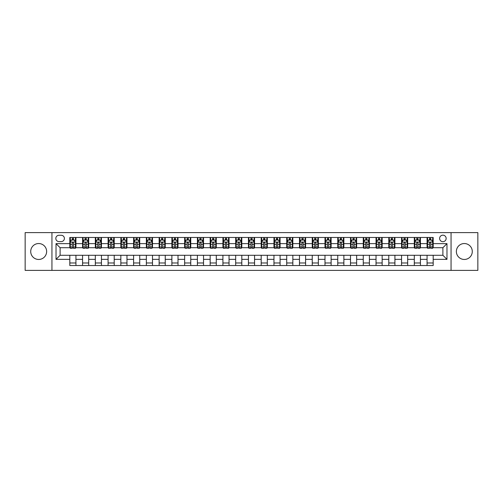 <?xml version="1.0" encoding="UTF-8"?>
<svg xmlns="http://www.w3.org/2000/svg" width="503" height="503" viewBox="0 0 503 503"><rect width="100%" height="100%" fill="white"/><g stroke="black" fill="none" stroke-linecap="round" stroke-linejoin="round"><path stroke-width="0.75" d="M464.326 243.54A7.96 7.96 0 0 0 456.366 251.5A7.96 7.96 0 0 0 464.326 259.46A7.96 7.96 0 0 0 472.286 251.5A7.96 7.96 0 0 0 464.326 243.54M38.674 243.54A7.96 7.96 0 0 0 30.714 251.5A7.96 7.96 0 0 0 38.674 259.46A7.96 7.96 0 0 0 46.634 251.5A7.96 7.96 0 0 0 38.674 243.54M442.892 235.165A3.27 3.27 0 0 0 439.622 238.435A3.27 3.27 0 0 0 442.892 241.698A3.27 3.27 0 0 0 446.155 238.435A3.27 3.27 0 0 0 442.892 235.165M451.053 270.381L477.85 270.381L477.85 232.619L451.053 232.619L451.053 270.381L51.947 270.381L51.947 232.619L25.15 232.619L25.15 270.381L51.947 270.381M58.989 241.597L61.234 241.597A3.163 3.163 0 0 0 64.397 238.435A3.163 3.163 0 0 0 61.234 235.272L58.989 235.272A3.163 3.163 0 0 0 55.82 238.435A3.163 3.163 0 0 0 58.989 241.597M451.053 232.619L51.947 232.619M69.81 259.359L56.028 259.359L56.028 243.641L69.81 243.641L69.81 247.721L60.108 247.721L60.108 255.279L69.81 255.279L69.81 265.534L433.19 265.534L433.19 255.279L442.892 255.279L442.892 247.721L433.19 247.721L433.19 243.641L446.972 243.641L446.972 259.359L433.19 259.359M433.19 243.641L433.19 237.466L69.81 237.466L69.81 243.641M427.066 237.466L427.066 247.721L427.581 247.721M429.518 247.721L430.744 247.721M432.681 247.721L433.19 247.721M427.066 247.721L419.923 247.721M414.309 237.466L414.309 247.721L414.818 247.721M416.761 247.721L417.98 247.721M414.309 247.721L407.166 247.721M401.551 237.466L401.551 247.721L402.06 247.721M403.997 247.721L405.223 247.721M401.551 247.721L394.402 247.721M388.788 237.466L388.788 247.721L389.303 247.721M391.24 247.721L392.466 247.721M388.788 247.721L381.645 247.721M376.03 237.466L376.03 247.721L376.54 247.721M378.482 247.721L379.708 247.721M376.03 247.721L368.888 247.721M363.273 237.466L363.273 247.721L363.782 247.721M365.719 247.721L366.945 247.721M363.273 247.721L356.124 247.721M350.509 237.466L350.509 247.721L351.025 247.721M352.961 247.721L354.187 247.721M350.509 247.721L343.367 247.721M337.752 237.466L337.752 247.721L338.261 247.721M340.204 247.721L341.43 247.721M337.752 247.721L330.609 247.721M324.995 237.466L324.995 247.721L325.504 247.721M327.44 247.721L328.666 247.721M324.995 247.721L317.846 247.721M312.237 237.466L312.237 247.721L312.747 247.721M314.683 247.721L315.909 247.721M312.237 247.721L305.088 247.721M299.474 237.466L299.474 247.721L299.983 247.721M301.926 247.721L303.152 247.721M299.474 247.721L292.331 247.721M286.716 237.466L286.716 247.721L287.226 247.721M289.168 247.721L290.388 247.721M286.716 247.721L279.567 247.721M273.959 237.466L273.959 247.721L274.468 247.721M276.405 247.721L277.631 247.721M273.959 247.721L266.81 247.721M261.195 237.466L261.195 247.721L261.705 247.721M263.647 247.721L264.874 247.721M261.195 247.721L254.053 247.721M248.438 237.466L248.438 247.721L248.947 247.721M250.89 247.721L252.11 247.721M248.438 247.721L241.295 247.721M235.681 237.466L235.681 247.721L236.19 247.721M238.126 247.721L239.353 247.721M235.681 247.721L228.532 247.721M222.917 237.466L222.917 247.721L223.433 247.721M225.369 247.721L226.595 247.721M222.917 247.721L215.774 247.721M210.16 237.466L210.16 247.721L210.669 247.721M212.612 247.721L213.832 247.721M210.16 247.721L203.017 247.721M197.402 237.466L197.402 247.721L197.912 247.721M199.848 247.721L201.074 247.721M197.402 247.721L190.253 247.721M184.639 237.466L184.639 247.721L185.154 247.721M187.091 247.721L188.317 247.721M184.639 247.721L177.496 247.721M171.881 237.466L171.881 247.721L172.391 247.721M174.334 247.721L175.56 247.721M171.881 247.721L164.739 247.721M159.124 237.466L159.124 247.721L159.633 247.721M161.57 247.721L162.796 247.721M159.124 247.721L151.975 247.721M146.36 237.466L146.36 247.721L146.876 247.721M148.813 247.721L150.039 247.721M146.36 247.721L139.218 247.721M133.603 237.466L133.603 247.721L134.112 247.721M136.055 247.721L137.281 247.721M133.603 247.721L126.46 247.721M120.846 237.466L120.846 247.721L121.355 247.721M123.292 247.721L124.518 247.721M120.846 247.721L113.697 247.721M108.088 237.466L108.088 247.721L108.598 247.721M110.534 247.721L111.76 247.721M108.088 247.721L100.94 247.721M95.325 237.466L95.325 247.721L95.834 247.721M97.777 247.721L99.003 247.721M95.325 247.721L88.182 247.721M82.567 237.466L82.567 247.721L83.077 247.721M85.02 247.721L86.239 247.721M82.567 247.721L75.419 247.721M69.81 247.721L70.319 247.721M72.256 247.721L73.482 247.721M69.81 255.279L75.934 255.279L75.934 265.534M433.19 255.279L75.934 255.279M75.934 237.466L75.934 247.721M69.81 240.019L70.319 240.019M72.256 240.019L73.482 240.019M75.419 240.019L75.934 240.019M69.81 262.981L75.934 262.981M82.567 255.279L82.567 265.534M88.691 237.466L88.691 247.721M82.567 240.019L83.077 240.019M85.02 240.019L86.239 240.019M88.182 240.019L88.691 240.019M88.691 255.279L88.691 265.534M82.567 262.981L88.691 262.981M95.325 255.279L95.325 265.534M101.449 255.279L101.449 265.534M95.325 262.981L101.449 262.981M101.449 237.466L101.449 247.721M95.325 240.019L95.834 240.019M97.777 240.019L99.003 240.019M100.94 240.019L101.449 240.019M108.088 255.279L108.088 265.534M114.212 255.279L114.212 265.534M108.088 262.981L114.212 262.981M114.212 237.466L114.212 247.721M108.088 240.019L108.598 240.019M110.534 240.019L111.76 240.019M113.697 240.019L114.212 240.019M120.846 255.279L120.846 265.534M126.97 255.279L126.97 265.534M120.846 262.981L126.97 262.981M126.97 237.466L126.97 247.721M120.846 240.019L121.355 240.019M123.292 240.019L124.518 240.019M126.46 240.019L126.97 240.019M133.603 255.279L133.603 265.534M139.727 255.279L139.727 265.534M133.603 262.981L139.727 262.981M139.727 237.466L139.727 247.721M133.603 240.019L134.112 240.019M136.055 240.019L137.281 240.019M139.218 240.019L139.727 240.019M146.36 255.279L146.36 265.534M152.491 255.279L152.491 265.534M146.36 262.981L152.491 262.981M152.491 237.466L152.491 247.721M146.36 240.019L146.876 240.019M148.813 240.019L150.039 240.019M151.975 240.019L152.491 240.019M159.124 255.279L159.124 265.534M165.248 255.279L165.248 265.534M159.124 262.981L165.248 262.981M165.248 237.466L165.248 247.721M159.124 240.019L159.633 240.019M161.57 240.019L162.796 240.019M164.739 240.019L165.248 240.019M171.881 255.279L171.881 265.534M178.005 255.279L178.005 265.534M171.881 262.981L178.005 262.981M178.005 237.466L178.005 247.721M171.881 240.019L172.391 240.019M174.334 240.019L175.56 240.019M177.496 240.019L178.005 240.019M184.639 255.279L184.639 265.534M190.763 255.279L190.763 265.534M184.639 262.981L190.763 262.981M190.763 237.466L190.763 247.721M184.639 240.019L185.154 240.019M187.091 240.019L188.317 240.019M190.253 240.019L190.763 240.019M197.402 255.279L197.402 265.534M203.526 255.279L203.526 265.534M197.402 262.981L203.526 262.981M203.526 237.466L203.526 247.721M197.402 240.019L197.912 240.019M199.848 240.019L201.074 240.019M203.017 240.019L203.526 240.019M210.16 255.279L210.16 265.534M216.284 255.279L216.284 265.534M210.16 262.981L216.284 262.981M216.284 237.466L216.284 247.721M210.16 240.019L210.669 240.019M212.612 240.019L213.832 240.019M215.774 240.019L216.284 240.019M222.917 255.279L222.917 265.534M229.041 255.279L229.041 265.534M222.917 262.981L229.041 262.981M229.041 237.466L229.041 247.721M222.917 240.019L223.433 240.019M225.369 240.019L226.595 240.019M228.532 240.019L229.041 240.019M235.681 255.279L235.681 265.534M241.805 255.279L241.805 265.534M235.681 262.981L241.805 262.981M241.805 237.466L241.805 247.721M235.681 240.019L236.19 240.019M238.126 240.019L239.353 240.019M241.295 240.019L241.805 240.019M248.438 255.279L248.438 265.534M254.562 255.279L254.562 265.534M248.438 262.981L254.562 262.981M254.562 237.466L254.562 247.721M248.438 240.019L248.947 240.019M250.89 240.019L252.11 240.019M254.053 240.019L254.562 240.019M261.195 255.279L261.195 265.534M267.319 255.279L267.319 265.534M261.195 262.981L267.319 262.981M267.319 237.466L267.319 247.721M261.195 240.019L261.705 240.019M263.647 240.019L264.874 240.019M266.81 240.019L267.319 240.019M273.959 255.279L273.959 265.534M280.083 255.279L280.083 265.534M273.959 262.981L280.083 262.981M280.083 237.466L280.083 247.721M273.959 240.019L274.468 240.019M276.405 240.019L277.631 240.019M279.567 240.019L280.083 240.019M286.716 255.279L286.716 265.534M292.84 255.279L292.84 265.534M286.716 262.981L292.84 262.981M292.84 237.466L292.84 247.721M286.716 240.019L287.226 240.019M289.168 240.019L290.388 240.019M292.331 240.019L292.84 240.019M299.474 255.279L299.474 265.534M305.598 255.279L305.598 265.534M299.474 262.981L305.598 262.981M305.598 237.466L305.598 247.721M299.474 240.019L299.983 240.019M301.926 240.019L303.152 240.019M305.088 240.019L305.598 240.019M312.237 255.279L312.237 265.534M318.361 255.279L318.361 265.534M312.237 262.981L318.361 262.981M318.361 237.466L318.361 247.721M312.237 240.019L312.747 240.019M314.683 240.019L315.909 240.019M317.846 240.019L318.361 240.019M324.995 255.279L324.995 265.534M331.119 255.279L331.119 265.534M324.995 262.981L331.119 262.981M331.119 237.466L331.119 247.721M324.995 240.019L325.504 240.019M327.44 240.019L328.666 240.019M330.609 240.019L331.119 240.019M337.752 255.279L337.752 265.534M343.876 255.279L343.876 265.534M337.752 262.981L343.876 262.981M343.876 237.466L343.876 247.721M337.752 240.019L338.261 240.019M340.204 240.019L341.43 240.019M343.367 240.019L343.876 240.019M350.509 255.279L350.509 265.534M356.64 255.279L356.64 265.534M350.509 262.981L356.64 262.981M356.64 237.466L356.64 247.721M350.509 240.019L351.025 240.019M352.961 240.019L354.187 240.019M356.124 240.019L356.64 240.019M363.273 255.279L363.273 265.534M369.397 255.279L369.397 265.534M363.273 262.981L369.397 262.981M369.397 237.466L369.397 247.721M363.273 240.019L363.782 240.019M365.719 240.019L366.945 240.019M368.888 240.019L369.397 240.019M376.03 255.279L376.03 265.534M382.154 255.279L382.154 265.534M376.03 262.981L382.154 262.981M382.154 237.466L382.154 247.721M376.03 240.019L376.54 240.019M378.482 240.019L379.708 240.019M381.645 240.019L382.154 240.019M388.788 255.279L388.788 265.534M394.912 255.279L394.912 265.534M388.788 262.981L394.912 262.981M394.912 237.466L394.912 247.721M388.788 240.019L389.303 240.019M391.24 240.019L392.466 240.019M394.402 240.019L394.912 240.019M401.551 255.279L401.551 265.534M407.675 255.279L407.675 265.534M401.551 262.981L407.675 262.981M407.675 237.466L407.675 247.721M401.551 240.019L402.06 240.019M403.997 240.019L405.223 240.019M407.166 240.019L407.675 240.019M414.309 255.279L414.309 265.534M420.433 255.279L420.433 265.534M414.309 262.981L420.433 262.981M420.433 237.466L420.433 247.721M414.309 240.019L414.818 240.019M416.761 240.019L417.98 240.019M419.923 240.019L420.433 240.019M427.066 255.279L427.066 265.534M427.066 262.981L433.19 262.981M427.066 240.019L427.581 240.019M429.518 240.019L430.744 240.019M432.681 240.019L433.19 240.019M60.108 247.721L56.028 243.641M60.108 255.279L56.028 259.359M446.972 243.641L442.892 247.721M446.972 259.359L442.892 255.279M73.482 238.793L72.256 238.793M75.419 247.055L73.482 247.055L73.482 248.337L75.419 248.337L75.419 242.106L74.4 240.069L71.338 240.069L70.319 242.106L70.319 248.337L72.256 248.337L72.256 247.055L70.319 247.055M70.319 242.106L70.319 237.466M75.419 242.106L75.419 237.466M72.256 240.069L72.256 237.466M73.482 237.466L73.482 240.069M73.482 247.055L73.482 242.874C73.073 242.088 72.665 242.088 72.256 242.874L72.256 247.055M86.239 238.793L85.02 238.793M88.182 247.055L86.239 247.055L86.239 248.337L88.182 248.337L88.182 242.106L87.157 240.069L84.095 240.069L83.077 242.106L83.077 248.337L85.02 248.337L85.02 247.055L83.077 247.055M83.077 242.106L83.077 237.466M88.182 242.106L88.182 237.466M85.02 240.069L85.02 237.466M86.239 237.466L86.239 240.069M86.239 247.055L86.239 242.874C85.831 242.088 85.428 242.088 85.02 242.874L85.02 247.055M99.003 238.793L97.777 238.793M100.94 247.055L99.003 247.055L99.003 248.337L100.94 248.337L100.94 242.106L99.921 240.069L96.859 240.069L95.834 242.106L95.834 248.337L97.777 248.337L97.777 247.055L95.834 247.055M95.834 242.106L95.834 237.466M100.94 242.106L100.94 237.466M97.777 240.069L97.777 237.466M99.003 237.466L99.003 240.069M99.003 247.055L99.003 242.874C98.594 242.088 98.186 242.088 97.777 242.874L97.777 247.055M111.76 238.793L110.534 238.793M113.697 247.055L111.76 247.055L111.76 248.337L113.697 248.337L113.697 242.106L112.678 240.069L109.616 240.069L108.598 242.106L108.598 248.337L110.534 248.337L110.534 247.055L108.598 247.055M108.598 242.106L108.598 237.466M113.697 242.106L113.697 237.466M110.534 240.069L110.534 237.466M111.76 237.466L111.76 240.069M111.76 247.055L111.76 242.874C111.352 242.088 110.943 242.088 110.534 242.874L110.534 247.055M124.518 238.793L123.292 238.793M126.46 247.055L124.518 247.055L124.518 248.337L126.46 248.337L126.46 242.106L125.436 240.069L122.374 240.069L121.355 242.106L121.355 248.337L123.292 248.337L123.292 247.055L121.355 247.055M121.355 242.106L121.355 237.466M126.46 242.106L126.46 237.466M123.292 240.069L123.292 237.466M124.518 237.466L124.518 240.069M124.518 247.055L124.518 242.874C124.109 242.088 123.7 242.088 123.292 242.874L123.292 247.055M137.281 238.793L136.055 238.793M139.218 247.055L137.281 247.055L137.281 248.337L139.218 248.337L139.218 242.106L138.199 240.069L135.137 240.069L134.112 242.106L134.112 248.337L136.055 248.337L136.055 247.055L134.112 247.055M134.112 242.106L134.112 237.466M139.218 242.106L139.218 237.466M136.055 240.069L136.055 237.466M137.281 237.466L137.281 240.069M137.281 247.055L137.281 242.874C136.873 242.088 136.464 242.088 136.055 242.874L136.055 247.055M150.039 238.793L148.813 238.793M151.975 247.055L150.039 247.055L150.039 248.337L151.975 248.337L151.975 242.106L150.957 240.069L147.895 240.069L146.876 242.106L146.876 248.337L148.813 248.337L148.813 247.055L146.876 247.055M146.876 242.106L146.876 237.466M151.975 242.106L151.975 237.466M148.813 240.069L148.813 237.466M150.039 237.466L150.039 240.069M150.039 247.055L150.039 242.874C149.63 242.088 149.221 242.088 148.813 242.874L148.813 247.055M162.796 238.793L161.57 238.793M164.739 247.055L162.796 247.055L162.796 248.337L164.739 248.337L164.739 242.106L163.714 240.069L160.652 240.069L159.633 242.106L159.633 248.337L161.57 248.337L161.57 247.055L159.633 247.055M159.633 242.106L159.633 237.466M164.739 242.106L164.739 237.466M161.57 240.069L161.57 237.466M162.796 237.466L162.796 240.069M162.796 247.055L162.796 242.874C162.387 242.088 161.979 242.088 161.57 242.874L161.57 247.055M175.56 238.793L174.334 238.793M177.496 247.055L175.56 247.055L175.56 248.337L177.496 248.337L177.496 242.106L176.478 240.069L173.416 240.069L172.391 242.106L172.391 248.337L174.334 248.337L174.334 247.055L172.391 247.055M172.391 242.106L172.391 237.466M177.496 242.106L177.496 237.466M174.334 240.069L174.334 237.466M175.56 237.466L175.56 240.069M175.56 247.055L175.56 242.874C175.151 242.088 174.742 242.088 174.334 242.874L174.334 247.055M188.317 238.793L187.091 238.793M190.253 247.055L188.317 247.055L188.317 248.337L190.253 248.337L190.253 242.106L189.235 240.069L186.173 240.069L185.154 242.106L185.154 248.337L187.091 248.337L187.091 247.055L185.154 247.055M185.154 242.106L185.154 237.466M190.253 242.106L190.253 237.466M187.091 240.069L187.091 237.466M188.317 237.466L188.317 240.069M188.317 247.055L188.317 242.874C187.908 242.088 187.5 242.088 187.091 242.874L187.091 247.055M201.074 238.793L199.848 238.793M203.017 247.055L201.074 247.055L201.074 248.337L203.017 248.337L203.017 242.106L201.992 240.069L198.93 240.069L197.912 242.106L197.912 248.337L199.848 248.337L199.848 247.055L197.912 247.055M197.912 242.106L197.912 237.466M203.017 242.106L203.017 237.466M199.848 240.069L199.848 237.466M201.074 237.466L201.074 240.069M201.074 247.055L201.074 242.874C200.666 242.088 200.257 242.088 199.848 242.874L199.848 247.055M213.832 238.793L212.612 238.793M215.774 247.055L213.832 247.055L213.832 248.337L215.774 248.337L215.774 242.106L214.756 240.069L211.694 240.069L210.669 242.106L210.669 248.337L212.612 248.337L212.612 247.055L210.669 247.055M210.669 242.106L210.669 237.466M215.774 242.106L215.774 237.466M212.612 240.069L212.612 237.466M213.832 237.466L213.832 240.069M213.832 247.055L213.832 242.874C213.429 242.088 213.021 242.088 212.612 242.874L212.612 247.055M226.595 238.793L225.369 238.793M228.532 247.055L226.595 247.055L226.595 248.337L228.532 248.337L228.532 242.106L227.513 240.069L224.451 240.069L223.433 242.106L223.433 248.337L225.369 248.337L225.369 247.055L223.433 247.055M223.433 242.106L223.433 237.466M228.532 242.106L228.532 237.466M225.369 240.069L225.369 237.466M226.595 237.466L226.595 240.069M226.595 247.055L226.595 242.874C226.187 242.088 225.778 242.088 225.369 242.874L225.369 247.055M239.353 238.793L238.126 238.793M241.295 247.055L239.353 247.055L239.353 248.337L241.295 248.337L241.295 242.106L240.271 240.069L237.209 240.069L236.19 242.106L236.19 248.337L238.126 248.337L238.126 247.055L236.19 247.055M236.19 242.106L236.19 237.466M241.295 242.106L241.295 237.466M238.126 240.069L238.126 237.466M239.353 237.466L239.353 240.069M239.353 247.055L239.353 242.874C238.944 242.088 238.535 242.088 238.126 242.874L238.126 247.055M252.11 238.793L250.89 238.793M254.053 247.055L252.11 247.055L252.11 248.337L254.053 248.337L254.053 242.106L253.034 240.069L249.966 240.069L248.947 242.106L248.947 248.337L250.89 248.337L250.89 247.055L248.947 247.055M248.947 242.106L248.947 237.466M254.053 242.106L254.053 237.466M250.89 240.069L250.89 237.466M252.11 237.466L252.11 240.069M252.11 247.055L252.11 242.874C251.707 242.088 251.299 242.088 250.89 242.874L250.89 247.055M264.874 238.793L263.647 238.793M266.81 247.055L264.874 247.055L264.874 248.337L266.81 248.337L266.81 242.106L265.791 240.069L262.729 240.069L261.705 242.106L261.705 248.337L263.647 248.337L263.647 247.055L261.705 247.055M261.705 242.106L261.705 237.466M266.81 242.106L266.81 237.466M263.647 240.069L263.647 237.466M264.874 237.466L264.874 240.069M264.874 247.055L264.874 242.874C264.465 242.088 264.056 242.088 263.647 242.874L263.647 247.055M277.631 238.793L276.405 238.793M279.567 247.055L277.631 247.055L277.631 248.337L279.567 248.337L279.567 242.106L278.549 240.069L275.487 240.069L274.468 242.106L274.468 248.337L276.405 248.337L276.405 247.055L274.468 247.055M274.468 242.106L274.468 237.466M279.567 242.106L279.567 237.466M276.405 240.069L276.405 237.466M277.631 237.466L277.631 240.069M277.631 247.055L277.631 242.874C277.222 242.088 276.813 242.088 276.405 242.874L276.405 247.055M290.388 238.793L289.168 238.793M292.331 247.055L290.388 247.055L290.388 248.337L292.331 248.337L292.331 242.106L291.306 240.069L288.244 240.069L287.226 242.106L287.226 248.337L289.168 248.337L289.168 247.055L287.226 247.055M287.226 242.106L287.226 237.466M292.331 242.106L292.331 237.466M289.168 240.069L289.168 237.466M290.388 237.466L290.388 240.069M290.388 247.055L290.388 242.874C289.98 242.088 289.577 242.088 289.168 242.874L289.168 247.055M303.152 238.793L301.926 238.793M305.088 247.055L303.152 247.055L303.152 248.337L305.088 248.337L305.088 242.106L304.07 240.069L301.008 240.069L299.983 242.106L299.983 248.337L301.926 248.337L301.926 247.055L299.983 247.055M299.983 242.106L299.983 237.466M305.088 242.106L305.088 237.466M301.926 240.069L301.926 237.466M303.152 237.466L303.152 240.069M303.152 247.055L303.152 242.874C302.743 242.088 302.334 242.088 301.926 242.874L301.926 247.055M315.909 238.793L314.683 238.793M317.846 247.055L315.909 247.055L315.909 248.337L317.846 248.337L317.846 242.106L316.827 240.069L313.765 240.069L312.747 242.106L312.747 248.337L314.683 248.337L314.683 247.055L312.747 247.055M312.747 242.106L312.747 237.466M317.846 242.106L317.846 237.466M314.683 240.069L314.683 237.466M315.909 237.466L315.909 240.069M315.909 247.055L315.909 242.874C315.5 242.088 315.092 242.088 314.683 242.874L314.683 247.055M328.666 238.793L327.44 238.793M330.609 247.055L328.666 247.055L328.666 248.337L330.609 248.337L330.609 242.106L329.584 240.069L326.522 240.069L325.504 242.106L325.504 248.337L327.44 248.337L327.44 247.055L325.504 247.055M325.504 242.106L325.504 237.466M330.609 242.106L330.609 237.466M327.44 240.069L327.44 237.466M328.666 237.466L328.666 240.069M328.666 247.055L328.666 242.874C328.258 242.088 327.849 242.088 327.44 242.874L327.44 247.055M341.43 238.793L340.204 238.793M343.367 247.055L341.43 247.055L341.43 248.337L343.367 248.337L343.367 242.106L342.348 240.069L339.286 240.069L338.261 242.106L338.261 248.337L340.204 248.337L340.204 247.055L338.261 247.055M338.261 242.106L338.261 237.466M343.367 242.106L343.367 237.466M340.204 240.069L340.204 237.466M341.43 237.466L341.43 240.069M341.43 247.055L341.43 242.874C341.021 242.088 340.613 242.088 340.204 242.874L340.204 247.055M354.187 238.793L352.961 238.793M356.124 247.055L354.187 247.055L354.187 248.337L356.124 248.337L356.124 242.106L355.105 240.069L352.043 240.069L351.025 242.106L351.025 248.337L352.961 248.337L352.961 247.055L351.025 247.055M351.025 242.106L351.025 237.466M356.124 242.106L356.124 237.466M352.961 240.069L352.961 237.466M354.187 237.466L354.187 240.069M354.187 247.055L354.187 242.874C353.779 242.088 353.37 242.088 352.961 242.874L352.961 247.055M366.945 238.793L365.719 238.793M368.888 247.055L366.945 247.055L366.945 248.337L368.888 248.337L368.888 242.106L367.863 240.069L364.801 240.069L363.782 242.106L363.782 248.337L365.719 248.337L365.719 247.055L363.782 247.055M363.782 242.106L363.782 237.466M368.888 242.106L368.888 237.466M365.719 240.069L365.719 237.466M366.945 237.466L366.945 240.069M366.945 247.055L366.945 242.874C366.536 242.088 366.127 242.088 365.719 242.874L365.719 247.055M379.708 238.793L378.482 238.793M381.645 247.055L379.708 247.055L379.708 248.337L381.645 248.337L381.645 242.106L380.626 240.069L377.564 240.069L376.54 242.106L376.54 248.337L378.482 248.337L378.482 247.055L376.54 247.055M376.54 242.106L376.54 237.466M381.645 242.106L381.645 237.466M378.482 240.069L378.482 237.466M379.708 237.466L379.708 240.069M379.708 247.055L379.708 242.874C379.3 242.088 378.891 242.088 378.482 242.874L378.482 247.055M392.466 238.793L391.24 238.793M394.402 247.055L392.466 247.055L392.466 248.337L394.402 248.337L394.402 242.106L393.384 240.069L390.322 240.069L389.303 242.106L389.303 248.337L391.24 248.337L391.24 247.055L389.303 247.055M389.303 242.106L389.303 237.466M394.402 242.106L394.402 237.466M391.24 240.069L391.24 237.466M392.466 237.466L392.466 240.069M392.466 247.055L392.466 242.874C392.057 242.088 391.648 242.088 391.24 242.874L391.24 247.055M405.223 238.793L403.997 238.793M407.166 247.055L405.223 247.055L405.223 248.337L407.166 248.337L407.166 242.106L406.141 240.069L403.079 240.069L402.06 242.106L402.06 248.337L403.997 248.337L403.997 247.055L402.06 247.055M402.06 242.106L402.06 237.466M407.166 242.106L407.166 237.466M403.997 240.069L403.997 237.466M405.223 237.466L405.223 240.069M405.223 247.055L405.223 242.874C404.814 242.088 404.406 242.088 403.997 242.874L403.997 247.055M417.98 238.793L416.761 238.793M419.923 247.055L417.98 247.055L417.98 248.337L419.923 248.337L419.923 242.106L418.905 240.069L415.843 240.069L414.818 242.106L414.818 248.337L416.761 248.337L416.761 247.055L414.818 247.055M414.818 242.106L414.818 237.466M419.923 242.106L419.923 237.466M416.761 240.069L416.761 237.466M417.98 237.466L417.98 240.069M417.98 247.055L417.98 242.874C417.578 242.088 417.169 242.088 416.761 242.874L416.761 247.055M430.744 238.793L429.518 238.793M432.681 247.055L430.744 247.055L430.744 248.337L432.681 248.337L432.681 242.106L431.662 240.069L428.6 240.069L427.581 242.106L427.581 248.337L429.518 248.337L429.518 247.055L427.581 247.055M427.581 242.106L427.581 237.466M432.681 242.106L432.681 237.466M429.518 240.069L429.518 237.466M430.744 237.466L430.744 240.069M430.744 247.055L430.744 242.874C430.335 242.088 429.927 242.088 429.518 242.874L429.518 247.055M82.567 259.359L75.934 259.359M82.567 243.641L75.934 243.641M95.325 243.641L88.691 243.641M95.325 259.359L88.691 259.359M108.088 243.641L101.449 243.641M108.088 259.359L101.449 259.359M120.846 243.641L114.212 243.641M120.846 259.359L114.212 259.359M133.603 243.641L126.97 243.641M133.603 259.359L126.97 259.359M146.36 243.641L139.727 243.641M146.36 259.359L139.727 259.359M159.124 243.641L152.491 243.641M159.124 259.359L152.491 259.359M171.881 243.641L165.248 243.641M171.881 259.359L165.248 259.359M184.639 243.641L178.005 243.641M184.639 259.359L178.005 259.359M197.402 243.641L190.763 243.641M197.402 259.359L190.763 259.359M210.16 243.641L203.526 243.641M210.16 259.359L203.526 259.359M222.917 243.641L216.284 243.641M222.917 259.359L216.284 259.359M235.681 243.641L229.041 243.641M235.681 259.359L229.041 259.359M248.438 243.641L241.805 243.641M248.438 259.359L241.805 259.359M261.195 243.641L254.562 243.641M261.195 259.359L254.562 259.359M273.959 243.641L267.319 243.641M273.959 259.359L267.319 259.359M286.716 243.641L280.083 243.641M286.716 259.359L280.083 259.359M299.474 243.641L292.84 243.641M299.474 259.359L292.84 259.359M312.237 243.641L305.598 243.641M312.237 259.359L305.598 259.359M324.995 243.641L318.361 243.641M324.995 259.359L318.361 259.359M337.752 243.641L331.119 243.641M337.752 259.359L331.119 259.359M350.509 243.641L343.876 243.641M350.509 259.359L343.876 259.359M363.273 243.641L356.64 243.641M363.273 259.359L356.64 259.359M376.03 243.641L369.397 243.641M376.03 259.359L369.397 259.359M388.788 243.641L382.154 243.641M388.788 259.359L382.154 259.359M401.551 243.641L394.912 243.641M401.551 259.359L394.912 259.359M414.309 243.641L407.675 243.641M414.309 259.359L407.675 259.359M427.066 243.641L420.433 243.641M427.066 259.359L420.433 259.359M75.393 242.056L70.345 242.056M70.319 240.189L71.275 240.189M74.463 240.189L75.419 240.189M72.256 244.32L70.319 244.32M75.419 244.32L73.482 244.32M73.482 239.441L72.256 239.441M88.157 242.056L83.102 242.056M83.077 240.189L84.039 240.189M87.22 240.189L88.182 240.189M85.02 244.32L83.077 244.32M88.182 244.32L86.239 244.32M86.239 239.441L85.02 239.441M100.914 242.056L95.859 242.056M95.834 240.189L96.796 240.189M99.984 240.189L100.94 240.189M97.777 244.32L95.834 244.32M100.94 244.32L99.003 244.32M99.003 239.441L97.777 239.441M113.672 242.056L108.623 242.056M108.598 240.189L109.553 240.189M112.741 240.189L113.697 240.189M110.534 244.32L108.598 244.32M113.697 244.32L111.76 244.32M111.76 239.441L110.534 239.441M126.435 242.056L121.38 242.056M121.355 240.189L122.317 240.189M125.499 240.189L126.46 240.189M123.292 244.32L121.355 244.32M126.46 244.32L124.518 244.32M124.518 239.441L123.292 239.441M139.193 242.056L134.138 242.056M134.112 240.189L135.074 240.189M138.256 240.189L139.218 240.189M136.055 244.32L134.112 244.32M139.218 244.32L137.281 244.32M137.281 239.441L136.055 239.441M151.95 242.056L146.901 242.056M146.876 240.189L147.832 240.189M151.019 240.189L151.975 240.189M148.813 244.32L146.876 244.32M151.975 244.32L150.039 244.32M150.039 239.441L148.813 239.441M164.714 242.056L159.658 242.056M159.633 240.189L160.595 240.189M163.777 240.189L164.739 240.189M161.57 244.32L159.633 244.32M164.739 244.32L162.796 244.32M162.796 239.441L161.57 239.441M177.471 242.056L172.416 242.056M172.391 240.189L173.353 240.189M176.534 240.189L177.496 240.189M174.334 244.32L172.391 244.32M177.496 244.32L175.56 244.32M175.56 239.441L174.334 239.441M190.228 242.056L185.179 242.056M185.154 240.189L186.11 240.189M189.298 240.189L190.253 240.189M187.091 244.32L185.154 244.32M190.253 244.32L188.317 244.32M188.317 239.441L187.091 239.441M202.992 242.056L197.937 242.056M197.912 240.189L198.867 240.189M202.055 240.189L203.017 240.189M199.848 244.32L197.912 244.32M203.017 244.32L201.074 244.32M201.074 239.441L199.848 239.441M215.749 242.056L210.694 242.056M210.669 240.189L211.631 240.189M214.812 240.189L215.774 240.189M212.612 244.32L210.669 244.32M215.774 244.32L213.832 244.32M213.832 239.441L212.612 239.441M228.507 242.056L223.458 242.056M223.433 240.189L224.388 240.189M227.576 240.189L228.532 240.189M225.369 244.32L223.433 244.32M228.532 244.32L226.595 244.32M226.595 239.441L225.369 239.441M241.264 242.056L236.215 242.056M236.19 240.189L237.146 240.189M240.333 240.189L241.295 240.189M238.126 244.32L236.19 244.32M241.295 244.32L239.353 244.32M239.353 239.441L238.126 239.441M254.028 242.056L248.972 242.056M248.947 240.189L249.909 240.189M253.091 240.189L254.053 240.189M250.89 244.32L248.947 244.32M254.053 244.32L252.11 244.32M252.11 239.441L250.89 239.441M266.785 242.056L261.736 242.056M261.705 240.189L262.667 240.189M265.854 240.189L266.81 240.189M263.647 244.32L261.705 244.32M266.81 244.32L264.874 244.32M264.874 239.441L263.647 239.441M279.542 242.056L274.493 242.056M274.468 240.189L275.424 240.189M278.612 240.189L279.567 240.189M276.405 244.32L274.468 244.32M279.567 244.32L277.631 244.32M277.631 239.441L276.405 239.441M292.306 242.056L287.251 242.056M287.226 240.189L288.188 240.189M291.369 240.189L292.331 240.189M289.168 244.32L287.226 244.32M292.331 244.32L290.388 244.32M290.388 239.441L289.168 239.441M305.063 242.056L300.008 242.056M299.983 240.189L300.945 240.189M304.133 240.189L305.088 240.189M301.926 244.32L299.983 244.32M305.088 244.32L303.152 244.32M303.152 239.441L301.926 239.441M317.821 242.056L312.772 242.056M312.747 240.189L313.702 240.189M316.89 240.189L317.846 240.189M314.683 244.32L312.747 244.32M317.846 244.32L315.909 244.32M315.909 239.441L314.683 239.441M330.584 242.056L325.529 242.056M325.504 240.189L326.466 240.189M329.647 240.189L330.609 240.189M327.44 244.32L325.504 244.32M330.609 244.32L328.666 244.32M328.666 239.441L327.44 239.441M343.342 242.056L338.286 242.056M338.261 240.189L339.223 240.189M342.405 240.189L343.367 240.189M340.204 244.32L338.261 244.32M343.367 244.32L341.43 244.32M341.43 239.441L340.204 239.441M356.099 242.056L351.05 242.056M351.025 240.189L351.981 240.189M355.168 240.189L356.124 240.189M352.961 244.32L351.025 244.32M356.124 244.32L354.187 244.32M354.187 239.441L352.961 239.441M368.862 242.056L363.807 242.056M363.782 240.189L364.744 240.189M367.926 240.189L368.888 240.189M365.719 244.32L363.782 244.32M368.888 244.32L366.945 244.32M366.945 239.441L365.719 239.441M381.62 242.056L376.565 242.056M376.54 240.189L377.502 240.189M380.683 240.189L381.645 240.189M378.482 244.32L376.54 244.32M381.645 244.32L379.708 244.32M379.708 239.441L378.482 239.441M394.377 242.056L389.328 242.056M389.303 240.189L390.259 240.189M393.447 240.189L394.402 240.189M391.24 244.32L389.303 244.32M394.402 244.32L392.466 244.32M392.466 239.441L391.24 239.441M407.141 242.056L402.086 242.056M402.06 240.189L403.016 240.189M406.204 240.189L407.166 240.189M403.997 244.32L402.06 244.32M407.166 244.32L405.223 244.32M405.223 239.441L403.997 239.441M419.898 242.056L414.843 242.056M414.818 240.189L415.78 240.189M418.961 240.189L419.923 240.189M416.761 244.32L414.818 244.32M419.923 244.32L417.98 244.32M417.98 239.441L416.761 239.441M432.655 242.056L427.607 242.056M427.581 240.189L428.537 240.189M431.725 240.189L432.681 240.189M429.518 244.32L427.581 244.32M432.681 244.32L430.744 244.32M430.744 239.441L429.518 239.441"/></g></svg>
